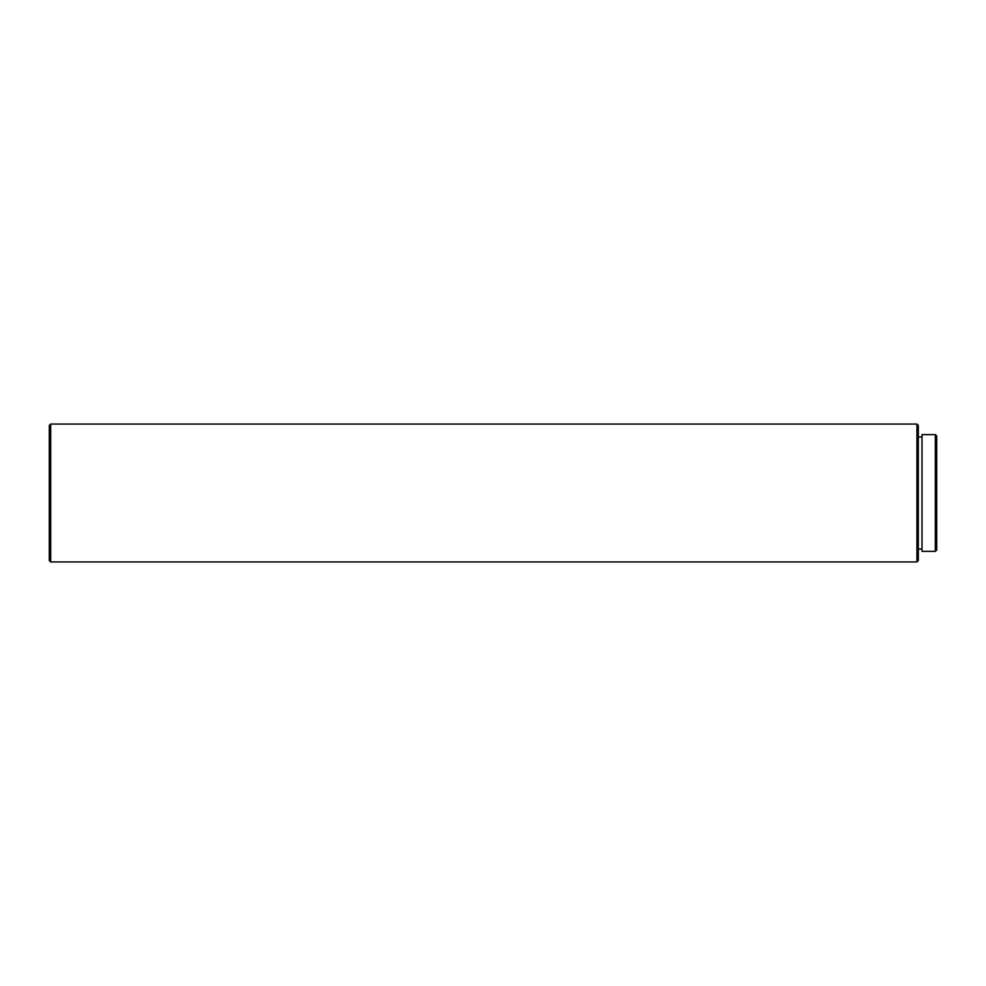 <?xml version="1.0" encoding="UTF-8"?>
<svg xmlns="http://www.w3.org/2000/svg" width="986" height="986" viewBox="0 0 986 986"><rect width="100%" height="100%" fill="white"/><g stroke="black" fill="none" stroke-linecap="round" stroke-linejoin="round"><path stroke-width="1.48" d="M935.32 551.359L936.7 549.991L936.7 436.009L935.32 434.641L935.32 551.359L935.32 434.641L921.996 434.641L921.996 551.359L935.32 551.359L921.996 551.359L921.996 434.641L935.32 434.641L936.7 436.009L936.7 549.991L935.32 551.359M918.323 549.066L921.996 549.066L918.323 549.066M921.996 436.934L918.323 436.934L921.996 436.934M916.943 561.934L918.323 560.553L918.323 425.447L916.943 424.066L916.943 561.934L916.943 424.066L50.68 424.066L50.68 561.934L916.943 561.934L50.68 561.934L50.68 424.066L49.3 425.447L49.3 560.553L50.68 561.934L49.3 560.553L49.3 425.447L50.68 424.066L916.943 424.066L918.323 425.447L918.323 560.553L916.943 561.934"/></g></svg>

